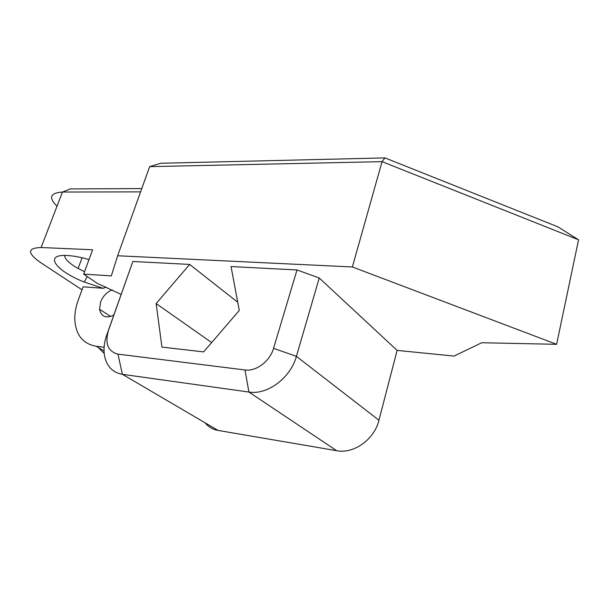 <?xml version="1.0" encoding="UTF-8"?>
<svg xmlns="http://www.w3.org/2000/svg" width="609" height="609" viewBox="0 0 609 609"><rect width="100%" height="100%" fill="white"/><g stroke="black" fill="none" stroke-linecap="round" stroke-linejoin="round"><path stroke-width="0.91" d="M106.263 287.105L103.088 288.293L84.324 282.074C55.708 270.921 43.117 253.976 67.211 255.506C73.407 255.833 80.67 257.204 88.99 259.601M112.284 289.861C106.902 291.947 102.99 296.035 100.546 302.117L99.556 309.281C101.231 316.749 105.974 318.69 113.792 315.119M319.238 278.001L296.4 356.349C290.577 377.968 267.343 395.211 248.914 392.044L122.394 374.322C113.221 372.693 107.382 367.052 104.87 357.407C103.332 350.533 103.926 343.164 106.651 335.293L132.853 261.489L189.643 264.42L156.14 303.571L161.956 347.1L203.627 351.903L239.276 310.445L231.039 266.552L297.009 269.962L319.238 278.001L397.121 350.396L454.025 356.082L481.749 342.738L556.611 344.313L352.383 266.97L117.636 255.765L111.333 275.885L83.646 274.119L92.614 249.774L41.1 247.513C27.375 247.947 27.062 252.872 40.156 262.281L82.017 289.808M156.14 303.571L211.658 342.562M189.643 264.42L237.731 302.231M104.208 353.471L98.338 347.572M103.088 288.293L83.113 286.816L78.203 300.214C75.782 306.86 74.648 313.308 74.808 319.565C75.744 334.942 82.87 343.849 96.192 346.277L104.04 351.005M64.683 255.445C64.683 259.061 69.16 263.392 78.104 268.455L84.537 271.698M140.595 191.865L62.476 192.048L70.431 188.919L141.775 188.577M578.55 239.809L382.056 161.644L149.654 166.645L160.738 163.265L384.964 157.906L557.89 226.83L578.55 239.809L556.611 344.313M384.964 157.906L382.056 161.644L352.383 266.97M397.121 350.396L378.958 420.24C374.398 439.454 353.768 454.131 336.663 450.698L218.06 430.411C212.731 429.444 208.392 426.901 205.043 422.775M149.654 166.645L117.636 255.765M41.1 247.513L62.476 192.048C50.121 192.863 48.301 197.582 57.018 206.223M104.116 347.237L96.192 346.277M83.646 274.119L97.41 283.436L121.122 294.391M132.853 261.489L108.394 330.634C104.801 343.636 107.983 351.462 117.94 354.126L245.001 369.975C256.115 371.68 269.939 361.282 273.548 348.333L297.009 269.962M117.94 354.126L122.394 374.322L218.06 430.411M245.001 369.975L248.914 392.044L336.663 450.698M273.548 348.333L296.4 356.349L378.958 420.24M108.394 330.634L106.651 335.293M78.104 268.455L82.055 257.782M110.693 316.49L99.556 309.281M87.178 276.509L84.324 282.074"/></g></svg>

